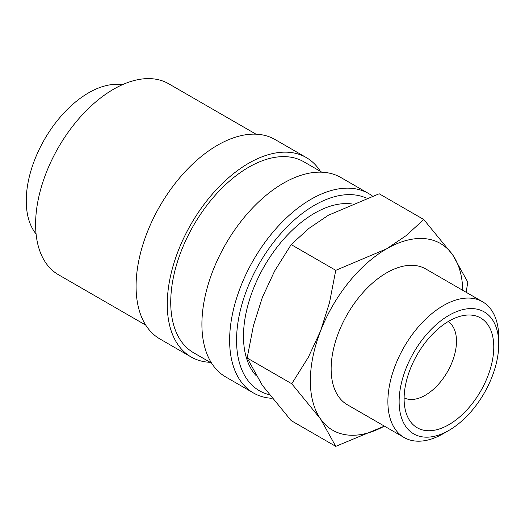 <?xml version="1.0" encoding="UTF-8"?>
<svg xmlns="http://www.w3.org/2000/svg" width="525" height="525" viewBox="0 0 525 525"><rect width="100%" height="100%" fill="white"/><g stroke="black" fill="none" stroke-linecap="round" stroke-linejoin="round"><path stroke-width="0.79" d="M372.369 196.009A115.146 66.478 120 0 0 368.616 193.541A115.146 66.478 120 0 0 279.891 224.392A115.146 66.478 120 0 0 229.628 340.266A115.146 66.478 120 0 0 253.477 392.982A115.146 66.478 120 0 0 272.108 398.311M366.352 198.102A110.243 63.65 120 0 0 282.608 231.551A110.243 63.65 120 0 0 236.558 340.266A110.243 63.65 120 0 0 269.253 394.682M368.616 193.541L340.902 177.542A115.146 66.478 120 0 0 252.171 208.386A115.146 66.478 120 0 0 201.908 324.266A115.146 66.478 120 0 0 225.757 376.976L253.477 392.982M321.838 172.187L303.804 161.779A110.243 63.65 120 0 0 218.853 191.317A110.243 63.65 120 0 0 170.73 302.262A110.243 63.65 120 0 0 193.561 352.728L211.588 363.142M320.421 171.373A115.146 66.478 120 0 0 306.252 157.539L275.074 139.532A115.146 66.478 120 0 0 186.342 170.382A115.146 66.478 120 0 0 136.08 286.263A115.146 66.478 120 0 0 159.928 338.973L191.113 356.974A115.146 66.478 120 0 0 210.177 362.322M306.252 157.539A115.146 66.478 120 0 0 217.527 188.383A115.146 66.478 120 0 0 167.265 304.264A115.146 66.478 120 0 0 191.113 356.974M256.01 134.183L168.683 83.77A110.243 63.65 120 0 0 83.724 113.302A110.243 63.65 120 0 0 35.602 224.247A110.243 63.65 120 0 0 58.439 274.719L145.76 325.132M384.372 426.116A107.796 62.239 -60 0 1 320.565 418.989A107.796 62.239 -60 0 1 310.354 380.874A107.796 62.239 -60 0 1 320.565 330.973A107.796 62.239 -60 0 1 386.577 248.85L335.764 270.329L329.497 302.689L320.565 330.973L308.293 357.328L291.756 383.755L320.565 418.989L335.764 446.362L291.172 420.617L262.362 385.383L247.163 358.011L253.431 325.651L262.362 297.367L274.627 271.012L291.172 244.584L308.838 228.454L328.368 215.25L379.188 193.771L423.773 219.516L406.107 235.646L386.577 248.85A107.796 62.239 -60 0 1 452.589 254.75L423.773 219.516M466.167 292.294L467.782 282.122L452.589 254.75A107.796 62.239 -60 0 1 462.768 290.332M482.514 301.731A78.396 45.262 120 0 0 422.1 322.737A78.396 45.262 120 0 0 387.883 401.632A78.396 45.262 120 0 0 404.119 437.522L347.379 404.762A78.396 45.262 -60 0 1 331.144 368.872A78.396 45.262 -60 0 1 365.361 289.977A78.396 45.262 -60 0 1 425.775 268.977L482.514 301.731A78.396 45.262 120 0 1 498.75 337.621L498.75 344.118A70.442 40.668 120 0 0 448.941 315.361A70.442 40.668 120 0 0 399.131 401.632A70.442 40.668 120 0 0 448.941 430.388A70.442 40.668 120 0 0 498.75 344.118M36.087 233.986A88.193 50.918 -60 0 1 26.25 200.845A88.193 50.918 -60 0 1 58.675 118.952A88.193 50.918 -60 0 1 122.233 84.781M255.714 375.211A100.446 57.993 -60 0 1 243.488 336.269A100.446 57.993 -60 0 1 279.72 243.849A100.446 57.993 -60 0 1 351.448 203.884M448.186 321.556A44.1 25.462 -60 0 1 456.488 341.224A44.1 25.462 -60 0 1 437.791 385.015A44.1 25.462 -60 0 1 404.119 397.878M404.112 398.757A63.394 36.599 -60 0 1 464.933 315.282A63.394 36.599 -60 0 1 493.769 346.992A63.394 36.599 -60 0 1 457.072 419.081A63.394 36.599 -60 0 1 407.065 415.524A63.394 36.599 -60 0 1 404.112 398.757M404.119 437.522A78.396 45.262 120 0 0 443.317 433.637L448.941 430.388M335.764 446.362L384.385 426.129M335.764 270.329L291.172 244.584M291.756 383.755L247.163 358.011"/></g></svg>
